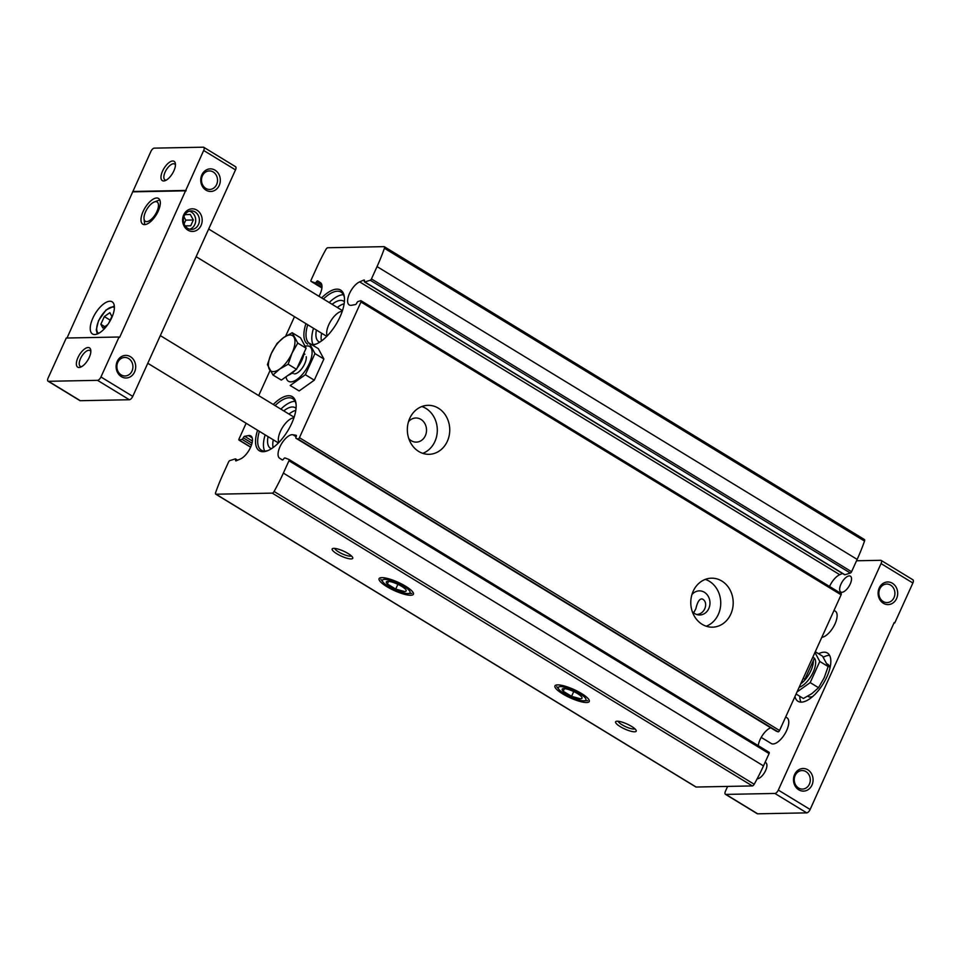 <?xml version="1.0" encoding="UTF-8"?>
<svg xmlns="http://www.w3.org/2000/svg" width="961" height="961" viewBox="0 0 961 961"><rect width="100%" height="100%" fill="white"/><g stroke="black" fill="none" stroke-linecap="round" stroke-linejoin="round"><path stroke-width="1.44" d="M408.797 438.648A12.061 10.439 88.9 0 0 416.329 442.12A12.061 10.439 88.9 0 0 426.528 429.855A12.061 10.439 88.9 0 0 415.861 417.999A12.061 10.439 88.9 0 0 408.473 421.759M692.244 611.508A12.061 10.439 88.9 0 0 699.764 614.98A12.061 10.439 88.9 0 0 709.975 602.715A12.061 10.439 88.9 0 0 699.296 590.871A12.061 10.439 88.9 0 0 691.92 594.631M693.662 612.854L695.848 608.818C697.458 601.778 699.608 598.499 702.287 598.979C708.81 601.97 705.254 614.235 696.629 614.487M305.922 323.653A31.665 13.874 -58.6 0 0 307.652 344.134M312.421 345.059A31.665 13.874 -58.6 0 0 315.58 344.266A31.665 13.874 -58.6 0 0 336.05 324.362A31.665 13.874 -58.6 0 0 344.362 297.069A31.665 13.874 -58.6 0 0 321.623 297.91M257.572 430.24A31.665 13.874 -58.6 0 0 267.23 450.841A31.665 13.874 -58.6 0 0 287.699 430.948A31.665 13.874 -58.6 0 0 296.024 403.656A31.665 13.874 -58.6 0 0 273.272 404.497M318.956 296.288A13.574 5.946 121.4 0 0 320.421 282.642L317.779 280.936A1.514 0.661 121.4 0 1 317.779 280.936A1.514 0.661 121.4 0 0 316.397 281.909A1.514 0.661 121.4 0 1 315.064 282.918L311.1 281.393A1.514 0.661 121.4 0 1 311.052 281.369A1.514 0.661 121.4 0 1 311.076 280.107L316.674 267.771A114.203 50.068 121.4 0 1 325.947 249.392A2.258 0.997 121.4 0 1 327.809 247.746L384.04 246.641A2.258 0.997 121.4 0 1 384.316 246.713A2.258 0.997 121.4 0 1 384.412 248.262A114.203 50.068 121.4 0 1 377.048 266.593L371.451 278.93A1.514 0.661 121.4 0 1 370.249 280.252L850.365 573.056A1.514 0.661 121.4 0 0 851.566 571.735L857.164 559.398A114.203 50.068 121.4 0 0 864.528 541.067A2.258 0.997 121.4 0 0 864.432 539.529A2.258 0.997 121.4 0 0 864.155 539.457M370.249 280.252L364.808 281.957A1.514 0.661 121.4 0 1 364.471 281.933A1.514 0.661 121.4 0 1 364.375 280.984A1.514 0.661 121.4 0 0 364.291 280.023A1.514 0.661 121.4 0 0 363.871 280.035L359.618 281.873A13.574 5.946 121.4 0 0 349.48 293.549A13.574 5.946 121.4 0 0 349.239 304.937A13.574 5.946 121.4 0 0 351.57 305.274L355.426 304.565A1.514 0.661 121.4 0 0 356.783 303.039A1.514 0.661 121.4 0 1 358.069 301.526L360.675 300.709A1.514 0.661 121.4 0 1 361.012 300.721A1.514 0.661 121.4 0 1 360.976 301.994L299.436 437.687A1.514 0.661 121.4 0 1 297.934 439.009L296.036 438.276A1.514 0.661 121.4 0 1 295.988 438.252A1.514 0.661 121.4 0 1 296.108 436.799A1.514 0.661 121.4 0 0 296.24 435.333A1.514 0.661 121.4 0 0 296.132 435.297L292.841 434.732A13.574 5.946 121.4 0 0 281.129 444.511A13.574 5.946 121.4 0 0 279.627 458.217L282.27 459.935A1.514 0.661 121.4 0 0 283.651 458.95A1.514 0.661 121.4 0 1 284.973 457.941L288.949 459.466A1.514 0.661 121.4 0 1 288.997 459.49A1.514 0.661 121.4 0 1 288.961 460.763L283.363 473.1A114.203 50.068 121.4 0 1 274.089 491.467A2.258 0.997 121.4 0 1 272.239 493.125L215.997 494.218A2.258 0.997 121.4 0 1 215.732 494.146A2.258 0.997 121.4 0 1 215.624 492.609A114.203 50.068 121.4 0 1 223 474.278L228.598 461.941A1.514 0.661 121.4 0 1 229.799 460.619L235.241 458.914A1.514 0.661 121.4 0 1 235.577 458.926A1.514 0.661 121.4 0 1 235.661 459.887A1.514 0.661 121.4 0 0 235.757 460.836A1.514 0.661 121.4 0 0 236.178 460.824L240.418 458.986A13.574 5.946 121.4 0 0 250.569 447.309A13.574 5.946 121.4 0 0 250.809 435.922A13.574 5.946 121.4 0 0 248.479 435.597L244.623 436.294A1.514 0.661 121.4 0 0 243.265 437.82A1.514 0.661 121.4 0 1 241.98 439.333L239.373 440.15A1.514 0.661 121.4 0 1 239.037 440.138A1.514 0.661 121.4 0 1 239.061 438.865L246.136 423.26M258.689 395.596L270.041 370.574M285.597 336.278L294.486 316.674M364.808 281.957L844.923 574.762L850.365 573.056M829.547 586.474A13.574 5.946 121.4 0 1 839.734 574.69L842.521 573.489M840.791 593.526A1.514 0.661 121.4 0 1 841.127 593.538A1.514 0.661 121.4 0 1 841.103 594.811L779.551 730.504A1.514 0.661 121.4 0 1 778.062 731.826L776.152 731.093A1.514 0.661 121.4 0 1 776.104 731.069A1.514 0.661 121.4 0 1 776.056 731.033M758.253 745.676A13.574 5.946 121.4 0 1 770.734 727.801M289.033 459.514L769.064 752.271A1.514 0.661 121.4 0 1 769.112 752.295A1.514 0.661 121.4 0 1 769.076 753.568L763.49 765.905A114.203 50.068 121.4 0 1 754.205 784.272A2.258 0.997 121.4 0 1 752.355 785.93L696.124 787.035A2.258 0.997 121.4 0 1 695.848 786.963A2.258 0.997 121.4 0 1 695.668 786.747M409.746 418.347A24.505 21.214 88.9 0 0 429.014 454.313A24.505 21.214 88.9 0 0 449.748 429.399A24.505 21.214 88.9 0 0 428.065 405.326A24.505 21.214 88.9 0 0 409.746 418.347M693.181 591.219A24.505 21.214 88.9 0 0 712.461 627.173A24.505 21.214 88.9 0 0 733.195 602.271A24.505 21.214 88.9 0 0 711.512 578.186A24.505 21.214 88.9 0 0 693.181 591.219M381.793 577.633A18.848 4.553 24.4 0 1 399.98 583.171A18.848 4.553 24.4 0 1 413.338 592.961A18.848 4.553 24.4 0 1 394.37 590.595A18.848 4.553 24.4 0 1 380.1 577.873A18.848 4.553 24.4 0 1 381.793 577.633M557.644 684.881A18.848 4.553 24.4 0 1 575.831 690.418A18.848 4.553 24.4 0 1 589.189 700.209A18.848 4.553 24.4 0 1 570.221 697.842A18.848 4.553 24.4 0 1 555.951 685.121A18.848 4.553 24.4 0 1 557.644 684.881M333.779 548.347A11.304 2.739 24.4 0 1 344.699 551.674A11.304 2.739 24.4 0 1 352.711 557.548A11.304 2.739 24.4 0 1 341.323 556.131A11.304 2.739 24.4 0 1 332.758 548.503A11.304 2.739 24.4 0 1 333.779 548.347M617.226 721.218A11.304 2.739 24.4 0 1 628.134 724.534A11.304 2.739 24.4 0 1 636.158 730.408A11.304 2.739 24.4 0 1 624.77 729.003A11.304 2.739 24.4 0 1 616.205 721.363A11.304 2.739 24.4 0 1 617.226 721.218M706.215 626.224A24.505 21.214 88.9 0 0 720.738 602.511A24.505 21.214 88.9 0 0 705.302 579.387M422.768 453.352A24.505 21.214 88.9 0 0 437.303 429.651A24.505 21.214 88.9 0 0 421.867 406.527M634.885 728.822A9.274 2.234 24.4 0 1 625.791 726.744A9.274 2.234 24.4 0 1 618.235 721.267M351.45 555.951A9.274 2.234 24.4 0 1 342.344 553.884A9.274 2.234 24.4 0 1 334.8 548.407M293.922 417.807A15.076 6.607 -58.6 0 0 280.444 431.273A15.076 6.607 -58.6 0 0 278.87 442.492M273.284 439.814A23.749 10.415 -58.6 0 0 273.116 447.562M295.784 410.383A23.749 10.415 -58.6 0 0 288.985 414.071M268.071 436.642A23.749 10.415 -58.6 0 0 270.425 448.234A23.749 10.415 -58.6 0 0 271.446 448.691M296.036 408.377A23.749 10.415 -58.6 0 0 295.159 407.68A23.749 10.415 -58.6 0 0 283.771 410.9M265.164 434.865A30.151 13.214 -58.6 0 0 264.719 451.081M295.075 401.314A30.151 13.214 -58.6 0 0 280.864 409.122M259.386 431.345A30.151 13.214 -58.6 0 0 261.308 450.168A30.151 13.214 -58.6 0 0 268.035 450.529M296.096 404.509A30.151 13.214 -58.6 0 0 292.709 398.683A30.151 13.214 -58.6 0 0 275.086 405.602M342.26 311.232A15.076 6.607 -58.6 0 0 328.794 324.698A15.076 6.607 -58.6 0 0 327.208 335.906M321.623 333.227A23.749 10.415 -58.6 0 0 321.467 340.975M344.134 303.796A23.749 10.415 -58.6 0 0 337.323 307.484M316.421 330.055A23.749 10.415 -58.6 0 0 318.776 341.648A23.749 10.415 -58.6 0 0 319.797 342.104M344.386 301.802A23.749 10.415 -58.6 0 0 343.497 301.093A23.749 10.415 -58.6 0 0 332.122 304.313M313.514 328.278A30.151 13.214 -58.6 0 0 313.07 344.494M343.425 294.727A30.151 13.214 -58.6 0 0 329.215 302.535M307.724 324.758A30.151 13.214 -58.6 0 0 309.202 343.281M311.028 344.194A30.151 13.214 -58.6 0 0 316.385 343.942M344.446 297.922A30.151 13.214 -58.6 0 0 341.059 292.096A30.151 13.214 -58.6 0 0 323.425 299.015M67.006 338.02L150.865 151.514A3.772 1.658 121.4 0 1 154.265 148.138L203.312 147.189A3.772 1.658 121.4 0 1 203.768 147.297A3.772 1.658 121.4 0 1 203.684 150.481L119.657 337.359L119.08 337.011L100.941 376.976A3.772 1.658 121.4 0 1 97.554 380.34L48.506 381.301A3.772 1.658 121.4 0 1 48.05 381.181A3.772 1.658 121.4 0 1 48.122 377.997L66.261 338.032L119.08 337.011M117.242 361.396A11.304 9.79 88.9 0 0 126.335 377.985A11.304 9.79 88.9 0 0 134.18 360.687A11.304 9.79 88.9 0 0 117.242 361.396M201.858 174.878A11.304 9.79 88.9 0 0 210.939 191.467A11.304 9.79 88.9 0 0 218.796 174.157A11.304 9.79 88.9 0 0 201.858 174.878M183.719 214.844A11.304 9.79 88.9 0 0 192.813 231.433A11.304 9.79 88.9 0 0 200.669 214.135A11.304 9.79 88.9 0 0 183.719 214.844M235.133 166.589A3.772 1.658 121.4 0 1 235.577 166.709A3.772 1.658 121.4 0 1 235.505 169.881L132.762 396.376A3.772 1.658 121.4 0 1 129.363 399.74L80.316 400.701A3.772 1.658 121.4 0 1 79.859 400.593L48.05 381.181M77.937 357.612A11.304 4.961 -58.6 0 0 80.532 367.186A11.304 4.961 -58.6 0 0 87.835 360.087A11.304 4.961 -58.6 0 0 90.802 350.333A11.304 4.961 -58.6 0 0 85.613 348.326A11.304 4.961 -58.6 0 0 77.937 357.612M162.553 171.094A11.304 4.961 -58.6 0 0 165.136 180.668A11.304 4.961 -58.6 0 0 172.439 173.557A11.304 4.961 -58.6 0 0 175.419 163.814A11.304 4.961 -58.6 0 0 170.217 161.796A11.304 4.961 -58.6 0 0 162.553 171.094M132.738 191.479L185.557 190.446M175.455 165.1A9.274 4.06 -58.6 0 0 174.602 164.019A9.274 4.06 -58.6 0 0 165.136 172.031A9.274 4.06 -58.6 0 0 164.956 179.851A9.274 4.06 -58.6 0 0 166.289 180.115M90.839 351.618A9.274 4.06 -58.6 0 0 89.998 350.549A9.274 4.06 -58.6 0 0 80.532 358.549A9.274 4.06 -58.6 0 0 80.34 366.369A9.274 4.06 -58.6 0 0 81.685 366.634M912.494 579.699A3.772 1.658 121.4 0 1 912.95 579.819A3.772 1.658 121.4 0 1 912.878 583.003L894.739 622.968L894.162 622.608L810.135 809.486A3.772 1.658 121.4 0 1 806.735 812.862L757.688 813.811A3.772 1.658 121.4 0 1 757.232 813.703L725.423 794.291A3.772 1.658 121.4 0 1 725.495 791.119L727.633 786.41M879.771 588.961A9.274 8.024 88.9 0 0 887.063 602.571A9.274 8.024 88.9 0 0 894.907 593.141A9.274 8.024 88.9 0 0 886.703 584.036A9.274 8.024 88.9 0 0 879.771 588.961M795.155 775.491A9.274 8.024 88.9 0 0 802.447 789.089A9.274 8.024 88.9 0 0 810.291 779.671A9.274 8.024 88.9 0 0 802.087 770.554A9.274 8.024 88.9 0 0 795.155 775.491M856.539 560.768L880.684 560.299A3.772 1.658 121.4 0 1 881.141 560.407A3.772 1.658 121.4 0 1 881.057 563.59L778.314 790.086A3.772 1.658 121.4 0 1 774.914 793.45L725.867 794.411A3.772 1.658 121.4 0 1 725.423 794.291M879.219 587.988A11.304 9.79 88.9 0 0 888.312 604.577A11.304 9.79 88.9 0 0 896.169 587.267A11.304 9.79 88.9 0 0 879.219 587.988M794.615 774.506A11.304 9.79 88.9 0 0 803.708 791.107A11.304 9.79 88.9 0 0 811.552 773.797A11.304 9.79 88.9 0 0 794.615 774.506M893.994 622.98L894.739 622.968M794.951 696.545A28.265 12.397 -58.6 0 0 797.99 701.302A28.265 12.397 -58.6 0 0 823.289 683.619A28.265 12.397 -58.6 0 0 827.433 653.036A28.265 12.397 -58.6 0 0 818.592 653.756M840.947 584.18A9.274 4.06 -58.6 0 0 840.755 592A9.274 4.06 -58.6 0 0 849.056 586.21A9.274 4.06 -58.6 0 0 850.413 576.18A9.274 4.06 -58.6 0 0 840.947 584.18M757.172 778.806A9.274 4.06 -58.6 0 0 765.028 771.719A9.274 4.06 -58.6 0 0 765.797 762.698A9.274 4.06 -58.6 0 0 765.052 762.445M834.028 610.415L835.301 611.196A15.076 6.607 121.4 0 1 835.001 623.917A15.076 6.607 121.4 0 1 821.799 637.359M785.678 716.99L786.951 717.771A15.076 6.607 121.4 0 1 786.651 730.504A15.076 6.607 121.4 0 1 771.251 743.514L761.208 737.387M807.757 696.22L808.105 696.437A18.848 8.265 -58.6 0 0 812.67 696.533M829.908 668.267A18.848 8.265 -58.6 0 0 827.733 664.255L827.241 663.955M799.792 696.293A28.265 12.397 -58.6 0 0 801.042 702.155M829.583 655.366A28.265 12.397 -58.6 0 0 823.289 657.192M117.783 362.369A9.274 8.024 88.9 0 0 125.074 375.979A9.274 8.024 88.9 0 0 132.918 366.549A9.274 8.024 88.9 0 0 124.714 357.444A9.274 8.024 88.9 0 0 117.783 362.369M202.399 175.851A9.274 8.024 88.9 0 0 209.69 189.449A9.274 8.024 88.9 0 0 217.534 180.031A9.274 8.024 88.9 0 0 209.33 170.926A9.274 8.024 88.9 0 0 202.399 175.851M189.701 229.211A9.274 8.024 88.9 0 0 195.708 220.069A9.274 8.024 88.9 0 0 189.353 211.18M185.173 225.991L190.71 225.763L193.329 219.985L190.302 214.459L184.872 214.687M184.272 215.817A9.274 8.024 88.9 0 0 191.563 229.427A9.274 8.024 88.9 0 0 199.395 219.997A9.274 8.024 88.9 0 0 191.203 210.891A9.274 8.024 88.9 0 0 184.272 215.817M133.315 191.828L186.134 190.807M111.74 317.707A18.848 8.265 121.4 0 1 92.496 333.972A18.848 8.265 121.4 0 1 92.881 318.067A18.848 8.265 121.4 0 1 112.125 301.802A18.848 8.265 121.4 0 1 111.74 317.707M158.205 211.156A15.076 6.607 121.4 0 1 142.805 224.177A15.076 6.607 121.4 0 1 143.117 211.444A15.076 6.607 121.4 0 1 158.505 198.434A15.076 6.607 121.4 0 1 158.205 211.156M108.689 323.268L110.251 320.013M107.836 324.518L102.875 328.049L100.845 324.277L104.329 316.589L109.854 312.661L111.872 316.433L109.013 322.764M110.119 320.109L104.329 316.589M104.797 326.68L100.845 324.277M145.579 211.768A11.304 4.961 -58.6 0 0 144.03 218.82A11.304 4.961 -58.6 0 0 155.466 214.231A11.304 4.961 -58.6 0 0 154.313 201.966A11.304 4.961 -58.6 0 0 145.579 211.768M144.03 218.82L144.522 222.976A15.076 6.607 -58.6 0 0 144.931 224.61M159.862 200.116A15.076 6.607 -58.6 0 0 158.229 200.501L154.313 201.966M184.068 223.925L185.785 220.141L193.329 219.985M185.089 225.871L190.71 225.763M185.785 220.141L183.911 216.718M812.802 657.192L814.423 658.177L804.825 679.331L803.204 678.346M799.18 687.235A17.226 7.556 -58.6 0 0 813.234 672.063A17.226 7.556 -58.6 0 0 814.399 658.237M814.952 652.459L819.781 661.456L810.195 682.61L797.029 691.956M800.705 683.872A17.226 7.556 -58.6 0 0 810.916 670.658A17.226 7.556 -58.6 0 0 813.342 661.408M796.092 694.034L803.372 698.479L811.853 693.638L818.544 687.704L824.238 677.673L828.142 666.55L822.568 656.183L815.276 651.726M828.142 666.55L819.781 661.456M818.544 687.704L810.195 682.61M323.893 359.018L314.295 380.172L299.123 390.947L290.186 385.505L305.358 374.718L314.956 353.564L309.37 343.197L318.307 348.639L323.893 359.018L314.956 353.564M314.295 380.172L305.358 374.718M294.51 373.889A11.304 4.961 -58.6 0 0 295.964 373.589A11.304 4.961 -58.6 0 0 303.28 366.477A11.304 4.961 -58.6 0 0 306.247 356.723M286.066 376.76A20.349 8.925 -58.6 0 0 290.883 381.877A20.349 8.925 -58.6 0 0 309.971 361.973A20.349 8.925 -58.6 0 0 305.093 346.284M272.984 375.018L281.345 380.112L296.517 369.336L306.115 348.182L300.541 337.804L292.18 332.71L297.754 343.077L292.06 353.107L288.168 364.231L279.675 369.072L272.984 375.018L267.41 364.639L271.314 353.516L277.008 343.485L283.699 337.551L292.18 332.71M304.205 352.399A17.226 7.556 121.4 0 1 301.874 360.207A17.226 7.556 121.4 0 1 297.105 368.051M295.183 370.285A17.226 7.556 121.4 0 1 288.168 375.258M288.168 364.231L296.517 369.336M297.754 343.077L306.115 348.182M269.308 369.276A20.734 9.093 121.4 0 1 271.314 353.516A20.734 9.093 121.4 0 1 283.699 337.551A20.734 9.093 121.4 0 1 294.078 337.347A20.734 9.093 121.4 0 1 292.06 353.107A20.734 9.093 121.4 0 1 279.675 369.072A20.734 9.093 121.4 0 1 269.308 369.276M563.759 688.605A10.883 2.631 24.4 0 1 572.648 691.055A10.883 2.631 24.4 0 1 580.997 696.148A10.883 2.631 24.4 0 1 581.513 696.725A10.883 2.631 24.4 0 1 580.456 698.791A10.883 2.631 24.4 0 1 571.567 696.341A10.883 2.631 24.4 0 1 563.206 691.247A10.883 2.631 24.4 0 1 563.626 688.605A10.883 2.631 24.4 0 1 563.759 688.605M564.395 688.629L563.206 691.247L571.567 696.341L580.456 698.791M579.687 693.554A15.148 3.664 24.4 0 1 583.892 700.785A15.148 3.664 24.4 0 1 570.594 697.037A15.148 3.664 24.4 0 1 559.002 689.493A15.148 3.664 24.4 0 1 563.542 686.935A15.148 3.664 24.4 0 1 579.687 693.554M573.729 691.56L571.567 696.341M387.908 581.357A10.883 2.631 24.4 0 1 396.797 583.82A10.883 2.631 24.4 0 1 405.146 588.901A10.883 2.631 24.4 0 1 405.662 589.477A10.883 2.631 24.4 0 1 404.605 591.544A10.883 2.631 24.4 0 1 395.716 589.093A10.883 2.631 24.4 0 1 387.367 584A10.883 2.631 24.4 0 1 387.788 581.369A10.883 2.631 24.4 0 1 387.908 581.357M388.544 581.381L387.367 584L395.716 589.093L404.605 591.544M403.836 586.306A15.148 3.664 24.4 0 1 408.041 593.538A15.148 3.664 24.4 0 1 394.743 589.79A15.148 3.664 24.4 0 1 383.151 582.246A15.148 3.664 24.4 0 1 387.691 579.687A15.148 3.664 24.4 0 1 403.836 586.306M397.878 584.312L395.716 589.093M371.451 278.93L851.566 571.735M377.048 266.593L857.164 559.398M360.976 301.994L841.103 594.811M299.436 437.687L779.551 730.504M384.412 248.262L864.528 541.067M288.961 460.763L769.076 753.568M283.363 473.1L763.49 765.905M274.089 491.467L754.205 784.272M272.239 493.125L752.355 785.93M215.997 494.218L696.124 787.035M279.627 458.217L282.51 459.971M292.841 434.732L296.144 436.738M296.036 438.276L776.152 731.093L295.988 438.252M297.934 439.009L778.062 731.826M359.618 281.873L839.734 574.69M363.871 280.035L364.471 280.396M239.373 440.15L250.677 447.045M241.98 439.333L251.446 445.111M243.265 437.82L252.01 443.165M244.623 436.294L252.383 441.027M248.479 435.597L252.166 437.844M235.661 459.887L236.778 460.559M311.1 281.393L321.899 287.988L311.052 281.369M315.064 282.918L321.983 287.135M316.397 281.909L321.887 285.261M132.762 396.376L100.941 376.976M235.505 169.881L203.684 150.481M912.878 583.003L881.057 563.59M810.135 809.486L778.314 790.086M806.735 812.862L774.914 793.45M757.688 813.811L725.867 794.411M129.363 399.74L97.554 380.34M80.316 400.701L48.506 381.301M114.395 307.604A15.076 6.607 -58.6 0 0 98.815 320.506A15.076 6.607 -58.6 0 0 98.707 333.335M384.316 246.713L864.432 539.529M215.732 494.146L695.848 786.963M288.997 459.49L769.112 752.295M364.471 281.933L844.587 574.75M361.012 300.721L841.127 593.538M239.037 440.138L250.617 447.201M235.577 458.926L237.643 460.187M912.95 579.819L881.141 560.407M294.114 417.206L160.331 335.605M278.414 442.949L147.778 363.27M342.464 310.619L208.681 229.03M326.764 336.362L196.128 256.695M235.577 166.709L203.768 147.297M97.277 333.996L96.256 329.899L98.539 320.602L106.022 309.995L114.335 306.042M292.228 372.988L293.153 373.553M304.012 353.684L304.925 354.249M583.892 700.785L587.627 700.629M559.002 689.493L556.659 686.574M408.041 593.538L411.776 593.381M383.151 582.246L380.808 579.327"/></g></svg>
